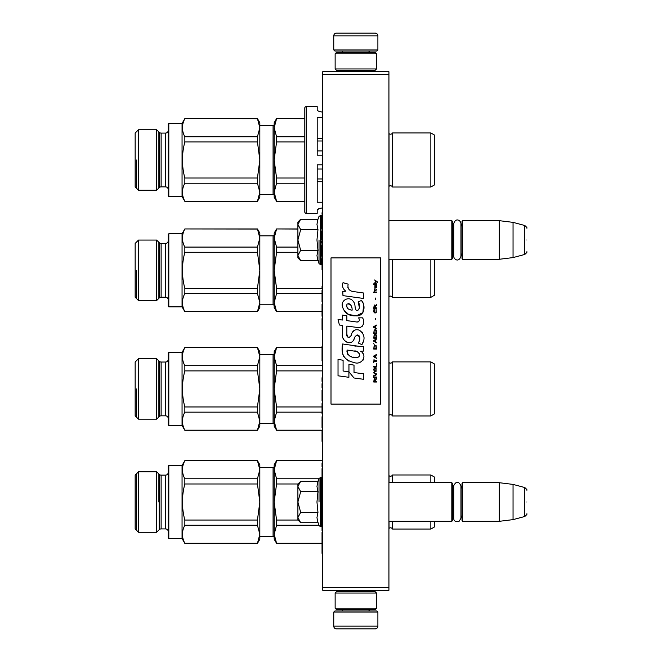 <?xml version="1.0" encoding="UTF-8"?>
<svg xmlns="http://www.w3.org/2000/svg" width="662" height="662" viewBox="0 0 662 662"><rect width="100%" height="100%" fill="white"/><g stroke="black" fill="none" stroke-linecap="round" stroke-linejoin="round"><path stroke-width="0.99" d="M388.925 71.719L388.925 74.475L322.725 74.475L322.725 71.719L388.925 71.719M388.925 587.525L322.725 587.525L322.725 590.281L388.925 590.281L388.925 74.475M322.725 587.525L322.725 74.475M322.725 466.735L322.038 466.735L322.038 462.928L322.725 462.928M322.725 468.638L322.038 468.638L322.038 471.452L322.725 471.452M322.725 475.647L322.038 475.647L322.038 471.452M322.725 489.574L322.038 489.574L322.038 475.647M322.725 492.387L322.038 492.387L322.038 489.574M322.725 495.201L322.038 495.201L322.038 492.387M322.725 497.965L322.038 497.965L322.038 495.201M322.725 511.892L322.038 511.892L322.038 497.965M322.725 515.59L322.038 515.59L322.038 511.892M322.725 518.404L322.038 518.404L322.038 515.59M322.725 520.241L322.038 520.241L322.038 518.404M322.725 527.639L322.038 527.639L322.038 520.241M322.725 530.452L322.038 530.452L322.038 527.639M322.725 553.358L322.038 553.358L322.038 532.215L322.725 532.215M322.725 540.606L322.038 540.606M322.725 552.737L322.038 552.737M322.725 430.234L322.038 430.234L322.725 430.532M322.725 431.434L322.038 431.434L322.038 430.532M322.725 432.634L322.038 432.634L322.038 431.434M322.725 434.131L322.038 434.131L322.038 432.634M322.725 439.535L322.038 439.535L322.038 434.131M322.725 441.331L322.038 441.331L322.038 439.535M322.725 416.737L322.038 416.737L322.038 417.333L322.725 417.333M322.725 418.533L322.038 418.533L322.038 417.333M322.725 419.733L322.038 419.733L322.038 418.533M322.725 421.239L322.038 421.239L322.038 419.733M322.725 423.639L322.038 423.639L322.038 421.239M322.725 425.136L322.038 425.136L322.038 423.639M322.725 426.634L322.038 426.634L322.038 425.136M322.725 427.536L322.038 427.536L322.038 426.634M322.725 427.834L322.038 427.536M322.725 403.539L322.038 403.539L322.725 403.837M322.725 404.134L322.038 403.837M322.725 404.739L322.038 404.739L322.038 404.134M322.725 405.64L322.038 405.64L322.038 404.739M322.725 407.138L322.038 407.138L322.038 405.64M322.725 408.934L322.038 408.934L322.038 407.138M322.725 410.738L322.038 410.738L322.038 408.934M322.725 412.236L322.038 412.236L322.038 410.738M322.725 413.138L322.038 413.138L322.038 412.236M322.725 413.733L322.038 413.733L322.038 413.138M322.725 414.04L322.038 413.733M322.725 414.338L322.038 414.04M322.725 390.34L322.038 390.34L322.038 390.936L322.725 390.936M322.725 391.838L322.038 391.838L322.038 390.936M322.725 393.336L322.038 393.336L322.038 391.838M322.725 394.842L322.038 394.842L322.038 393.336M322.725 396.339L322.038 396.339L322.038 394.842M322.725 397.837L322.038 397.837L322.038 396.339M322.725 399.335L322.038 399.335L322.038 397.837M322.725 400.237L322.038 400.237L322.038 399.335M322.725 400.841L322.038 400.841L322.038 400.237M322.725 401.139L322.038 400.841M322.725 383.737L322.038 383.737L322.038 387.94L322.725 387.94M322.725 377.737L322.038 377.737L322.038 379.541L322.725 379.541M322.725 381.337L322.038 381.337L322.038 379.541M322.725 352.54L322.038 352.54L322.038 346.54L322.725 346.54M322.725 354.94L322.038 354.94L322.038 352.54M322.725 359.143L322.038 359.143L322.038 354.94M322.725 360.939L322.038 360.939L322.038 359.143M322.725 348.344L322.038 348.344M322.725 318.645L322.038 318.645L322.725 318.943M322.725 319.845L322.038 319.845L322.038 318.943M322.725 321.045L322.038 321.045L322.038 319.845M322.725 322.543L322.038 322.543L322.038 321.045M322.725 327.947L322.038 327.947L322.038 322.543M322.725 329.742L322.038 329.742L322.038 327.947M322.725 304.247L322.038 304.247L322.038 306.051L322.725 306.051M322.725 307.251L322.038 307.251L322.038 306.051M322.725 313.25L322.038 313.25L322.038 307.251M322.725 314.45L322.038 314.45L322.038 313.25M322.725 316.246L322.038 316.246L322.038 314.45M322.725 290.452L322.038 290.452L322.038 295.252L322.725 295.252M322.725 297.048L322.038 297.048L322.038 295.252M322.725 301.847L322.038 301.847L322.038 297.048M322.725 286.547L322.038 286.547L322.038 288.053L322.725 288.053M322.725 258.652L322.038 258.652L322.725 258.95M322.725 259.852L322.038 259.852L322.038 258.95M322.725 261.051L322.038 261.051L322.038 259.852M322.725 262.549L322.038 262.549L322.038 261.051M322.725 267.953L322.038 267.953L322.038 262.549M322.725 269.748L322.038 269.748L322.038 267.953M322.725 245.453L322.038 245.453L322.038 256.252L322.725 256.252M322.725 241.258L322.038 241.258L322.038 243.053L322.725 243.053M322.725 231.055L322.038 231.055L322.038 233.752L322.725 233.752M322.038 239.975L322.038 233.752M322.725 216.656L322.038 216.656L322.725 216.954M322.725 217.558L322.038 217.558L322.038 216.954M322.725 218.758L322.038 218.758L322.038 217.558M322.725 219.958L322.038 219.958L322.038 218.758M322.725 221.456L322.038 221.456L322.038 219.958M322.725 228.655L322.038 228.655L322.038 221.456M322.725 212.759L322.038 212.759L322.038 214.256L322.725 214.256M388.925 521.325L451.815 521.325L451.815 482.706L388.925 482.706M451.815 521.325L452.369 520.771L452.369 483.26L451.815 482.706M462.572 521.325L462.018 520.771L462.018 483.26L462.572 482.706L499.256 482.706L499.256 521.325L462.572 521.325L462.572 482.706M513.05 484.402L524.801 487.546L524.801 516.484L513.05 519.629L513.05 484.402L499.256 482.706M526.844 502.019C526.844 486.793 526.844 486.793 526.844 502.019C526.844 517.237 526.844 517.237 526.844 502.019M388.925 259.281L451.815 259.281L451.815 220.669L388.925 220.669M451.815 259.281L452.369 258.734L452.369 221.216L451.815 220.669M462.572 259.281L462.018 258.734L462.018 221.216L462.572 220.669L499.256 220.669L499.256 259.281L462.572 259.281L462.572 220.669M513.05 222.358L524.801 225.51L524.801 254.44L513.05 257.592L513.05 222.358L499.256 220.669M526.844 239.975C526.844 224.749 526.844 224.749 526.844 239.975C526.844 255.201 526.844 255.201 526.844 239.975M333.756 612.077L334.864 610.968L376.786 610.968L377.894 612.077L333.756 612.077L333.756 626.144A2.756 2.756 42.8 0 0 336.519 628.9L346.168 628.9M342.064 590.281L342.064 591.663M369.586 590.281L369.586 591.663M368.924 609.594L368.924 609.868A1.101 1.101 -42.1 0 0 370.033 610.968M342.726 609.594L368.924 609.868M341.617 610.968A1.101 1.101 42.1 0 0 342.726 609.868M377.894 612.077L377.894 626.144L333.756 626.144M365.482 628.9L375.131 628.9A2.756 2.756 -42.8 0 0 377.894 626.144M375.131 628.9L336.519 628.9M377.894 49.923L376.786 51.032L334.864 51.032L333.756 49.923L377.894 49.923L377.894 35.856A2.756 2.756 -137.2 0 0 375.131 33.1L365.482 33.1M369.586 71.719L369.586 70.338M342.064 71.719L342.064 70.338M342.726 52.406L342.726 52.133A1.101 1.101 137.9 0 0 341.617 51.032M368.924 52.406L342.726 52.133M370.033 51.032A1.101 1.101 -137.9 0 0 368.924 52.133M333.756 49.923L333.756 35.856L377.894 35.856M346.168 33.1L336.519 33.1A2.756 2.756 137.2 0 0 333.756 35.856M336.519 33.1L375.131 33.1M376.512 593.044L375.131 591.663L336.519 591.663L335.137 593.044L376.512 593.044L376.512 608.212L375.131 609.594L336.519 609.594L335.137 608.212L376.512 608.212M335.137 608.212L335.137 593.044M340.516 591.663L371.134 591.663M335.137 68.956L336.519 70.338L375.131 70.338L376.512 68.956L335.137 68.956L335.137 53.788L336.519 52.406L375.131 52.406L376.512 53.788L335.137 53.788M376.512 53.788L376.512 68.956M371.134 70.338L340.516 70.338M300.267 522.31L297.9 519.943L297.9 517.543L300.672 522.715L317.967 522.715L316.957 517.651L317.967 512.371L316.957 502.019L317.967 491.667L316.957 486.38L317.967 481.315L300.672 481.315L297.9 486.487L297.9 517.543L300.672 512.371L297.9 502.019L300.672 491.667L317.967 491.667M319.018 502.019L319.018 478.419L319.018 502.019M317.156 519.778L319.018 525.611L320.573 526.704L322.038 526.389M300.672 491.667L297.9 486.487L297.9 484.088L300.258 481.729M317.967 512.371L300.672 512.371M300.267 260.274L297.9 257.907L297.9 255.507L300.672 260.679L317.967 260.679L316.957 255.615L317.967 250.327L316.957 239.975L317.967 229.623L316.957 224.335L317.967 219.271L300.672 219.271L297.9 224.443L297.9 255.507L300.672 250.327L297.9 239.975L300.672 229.623L317.967 229.623M319.018 239.975L319.018 263.575L319.018 239.975M317.156 257.733L319.018 263.575L320.573 264.659L322.038 264.353M300.672 229.623L297.9 224.443L297.9 222.043L300.258 219.685M317.967 250.327L300.672 250.327M453.718 256.26L453.718 223.69C455.787 216.962 461.091 220.785 460.942 223.69L460.942 256.26C458.758 263.071 453.594 259.09 453.718 256.26L453.718 253.306L452.369 255.971M453.718 223.69L453.718 226.644L452.369 223.979M453.718 518.305L453.718 485.726C456.126 481.067 458.534 481.067 460.942 485.726L460.942 518.305L458.956 521.532C453.544 522.285 453.851 519.107 453.718 518.305L453.718 515.35L452.369 518.015M453.718 485.726L453.718 488.688L452.369 486.016M392.508 482.706L392.508 474.985A2.209 2.209 0 0 1 389.024 475.639L388.925 475.539M434.438 521.325L434.438 526.977L430.854 529.046L392.508 529.046A2.209 2.209 0 0 0 389.024 528.4L389.024 521.325M392.508 529.046L392.508 521.325M274.176 539.257L274.176 534.267L276.567 543.287L274.176 539.257M322.725 460.644L276.567 460.644L322.725 460.752M276.567 460.752L274.176 469.772L274.49 466.602M274.176 469.772L276.567 478.783L276.567 483.98L274.176 502.019L274.176 464.782L276.567 460.644M276.567 478.783L318.885 478.783M276.567 483.98L298.008 483.98M321.07 483.98L322.038 483.98M276.567 520.051L276.567 525.247L274.176 534.267L274.176 502.019L276.567 520.051L298.008 520.051M321.07 520.051L322.038 520.051M276.567 525.247L318.885 525.247M276.567 543.287L322.038 543.287M274.176 534.267L274.49 531.098M274.176 466.437A1.101 1.101 -136.3 0 1 273.075 467.538L259.835 467.538M273.075 467.538L273.075 536.493L259.835 536.493L259.835 537.461L259.835 534.267L257.444 543.394L184.839 543.394L182.05 538.562L182.05 465.469L168.81 465.469L168.81 485.469M273.075 536.493A1.101 1.101 -43.7 0 1 274.176 537.602M274.176 502.019L274.49 495.689M430.854 482.706L430.854 474.985L434.438 477.054L434.438 482.706M430.854 474.985L392.508 474.985M430.854 529.046L430.854 521.325M389.024 482.706L389.024 475.639M184.839 543.394L184.839 543.287C181.653 537.271 181.653 531.263 184.839 525.247L257.444 525.247L259.835 534.267L259.835 539.257L257.444 543.394M259.835 534.267L259.835 464.782L257.444 460.644L259.835 469.772L257.444 478.783L257.444 483.98L259.835 502.019L257.444 520.051L184.839 520.051C181.653 508.027 181.653 496.003 184.839 483.98L257.444 483.98M257.444 460.644L184.839 460.644L182.05 465.469M257.444 460.752L184.839 460.644M156.629 471.766L159.178 474.315L159.178 529.716L156.629 532.265L156.629 471.766L138.515 471.766L135.156 475.126L135.156 528.913L138.515 532.265L138.515 471.766M156.629 532.265L138.515 532.265M184.839 483.98L184.839 478.783L257.444 478.783M184.839 460.752C181.653 466.76 181.653 472.776 184.839 478.783M184.839 543.287L257.444 543.287M257.444 525.247L257.444 520.051M184.839 525.247L184.839 520.051M182.05 538.562L168.81 538.562L168.81 465.469L168.256 466.023L168.256 538.016L168.81 538.562L168.81 518.569M168.256 538.016L168.256 466.023M159.178 474.315A2.756 2.756 108.6 0 0 161.123 475.126L165.5 475.126A2.756 2.756 -138.9 0 0 168.256 472.362M165.5 475.126L165.5 528.913A2.756 2.756 -41 0 1 168.256 531.669M165.5 528.913L161.123 528.913A2.756 2.756 71.4 0 0 159.178 529.716M136.273 474.009L136.273 530.022M158.872 502.019L158.872 474.009M430.854 415.959L430.854 361.891L434.438 363.968L434.438 413.882L430.854 415.959L392.508 415.959L392.508 361.891A2.209 2.209 0 0 1 389.024 362.544L388.925 362.445M392.508 415.959A2.209 2.209 0 0 0 389.024 415.306L389.024 362.544M274.176 426.163L274.176 421.173L276.567 430.192L274.176 426.163M322.038 347.55L276.567 347.55L322.038 347.658M276.567 347.658L274.176 356.677L274.49 353.516M274.176 356.677L276.567 365.697L276.567 370.894L274.176 388.925L274.176 351.688L276.567 347.55M276.567 365.697L322.725 365.697M276.567 370.894L322.725 370.894M276.567 406.956L276.567 412.153L274.176 421.173L274.176 388.925L276.567 406.956L322.038 406.956M276.567 412.153L322.038 412.153M276.567 430.192L322.725 430.192M274.176 421.173L274.49 418.012M274.176 353.343A1.101 1.101 -136.3 0 1 273.075 354.443L259.835 354.443M273.075 354.443L273.075 423.407L259.835 423.407L259.835 424.367L259.835 421.173L257.444 430.3L184.839 430.3L182.05 425.476L182.05 352.374L168.81 352.374L168.81 372.375M273.075 423.407A1.101 1.101 -43.7 0 1 274.176 424.507M274.176 388.925L274.49 382.595M430.854 361.891L392.508 361.891M184.839 430.3L184.839 430.192C181.653 424.177 181.653 418.169 184.839 412.153L257.444 412.153L259.835 421.173L259.835 426.163L257.444 430.3M259.835 421.173L259.835 351.688L257.444 347.55L259.835 356.677L257.444 365.697L257.444 370.894L259.835 388.925L257.444 406.956L184.839 406.956C181.653 394.933 181.653 382.909 184.839 370.894L257.444 370.894M257.444 347.55L184.839 347.55L182.05 352.374M257.444 347.658L184.839 347.55M156.629 358.672L159.178 361.22L159.178 416.63L156.629 419.17L156.629 358.672L138.515 358.672L135.156 362.031L135.156 415.819L138.515 419.17L138.515 358.672M156.629 419.17L138.515 419.17M184.839 370.894L184.839 365.697L257.444 365.697M184.839 347.658C181.653 353.673 181.653 359.681 184.839 365.697M184.839 430.192L257.444 430.192M257.444 412.153L257.444 406.956M184.839 412.153L184.839 406.956M182.05 425.476L168.81 425.476L168.81 352.374L168.256 352.929L168.256 424.921L168.81 425.476L168.81 405.475M168.256 424.921L168.256 352.929M159.178 361.22A2.756 2.756 108.6 0 0 161.123 362.031L165.5 362.031A2.756 2.756 -138.9 0 0 168.256 359.276M165.5 362.031L165.5 415.819A2.756 2.756 -41 0 1 168.256 418.574M165.5 415.819L161.123 415.819A2.756 2.756 71.4 0 0 159.178 416.63M136.273 388.925L136.273 416.936M158.872 416.936L158.872 360.914M434.438 405.31L434.438 372.541M434.438 259.281L434.438 295.277L430.854 297.346L392.508 297.346A2.209 2.209 0 0 0 389.024 296.7L389.024 259.281M392.508 297.346L392.508 259.281M274.176 307.557L274.176 302.567L276.567 311.587L274.176 307.557M297.9 228.944L276.567 228.944L297.9 229.052M276.567 229.052L274.176 238.072L274.49 234.902M274.176 238.072L276.567 247.083L276.567 252.28L274.176 270.319L274.176 233.082L276.567 228.944M276.567 247.083L297.9 247.083M276.567 252.28L297.9 252.28M321.07 252.28L322.038 252.28M276.567 288.351L276.567 293.547L274.176 302.567L274.176 270.319L276.567 288.351L322.725 288.351M276.567 293.547L322.038 293.547M276.567 311.587L322.038 311.587M274.176 302.567L274.49 299.398M274.176 234.737A1.101 1.101 -136.3 0 1 273.075 235.838L259.835 235.838M273.075 235.838L273.075 304.793L259.835 304.793L259.835 305.761L259.835 302.567L257.444 311.694L184.839 311.694L182.05 306.862L182.05 233.769L168.81 233.769L168.81 253.769M273.075 304.793A1.101 1.101 -43.7 0 1 274.176 305.902M274.176 270.319L274.49 263.989M430.854 297.346L430.854 259.281M184.839 311.694L184.839 311.587C181.653 305.571 181.653 299.563 184.839 293.547L257.444 293.547L259.835 302.567L259.835 307.557L257.444 311.694M259.835 302.567L259.835 233.082L257.444 228.944L259.835 238.072L257.444 247.083L257.444 252.28L259.835 270.319L257.444 288.351L184.839 288.351C181.653 276.327 181.653 264.303 184.839 252.28L257.444 252.28M257.444 228.944L184.839 228.944L182.05 233.769M257.444 229.052L184.839 228.944M156.629 240.066L159.178 242.615L159.178 298.016L156.629 300.565L156.629 240.066L138.515 240.066L135.156 243.426L135.156 297.213L138.515 300.565L138.515 240.066M156.629 300.565L138.515 300.565M184.839 252.28L184.839 247.083L257.444 247.083M184.839 229.052C181.653 235.06 181.653 241.076 184.839 247.083M184.839 311.587L257.444 311.587M257.444 293.547L257.444 288.351M184.839 293.547L184.839 288.351M182.05 306.862L168.81 306.862L168.81 233.769L168.256 234.323L168.256 306.316L168.81 306.862L168.81 286.869M168.256 306.316L168.256 234.323M159.178 242.615A2.756 2.756 108.6 0 0 161.123 243.426L165.5 243.426A2.756 2.756 -138.9 0 0 168.256 240.662M165.5 243.426L165.5 297.213A2.756 2.756 -41 0 1 168.256 299.969M165.5 297.213L161.123 297.213A2.756 2.756 71.4 0 0 159.178 298.016M136.273 270.319L136.273 298.33M158.872 298.33L158.872 242.309M434.438 286.696L434.462 259.281M430.854 187.015L430.854 132.954L434.438 135.023L434.438 184.946L430.854 187.015L392.508 187.015L392.508 132.954A2.209 2.209 0 0 1 389.024 133.6L388.925 133.501M392.508 187.015A2.209 2.209 0 0 0 389.024 186.361L389.024 133.6M274.176 197.218L274.176 192.228L276.567 201.248L274.176 197.218M304.793 118.606L276.567 118.606L304.793 118.713M276.567 118.713L274.176 127.733L274.49 124.572M274.176 127.733L276.567 136.753L276.567 141.949L274.176 159.981L274.176 122.743L276.567 118.606M276.567 136.753L304.793 136.753M276.567 141.949L304.793 141.949M276.567 178.02L276.567 183.217L274.176 192.228L274.176 159.981L276.567 178.02L304.793 178.02M276.567 183.217L304.793 183.217M276.567 201.248L304.793 201.248M274.176 192.228L274.49 189.067M274.176 124.398A1.101 1.101 -136.3 0 1 273.075 125.507L259.835 125.507M273.075 125.507L273.075 194.463L259.835 194.463L259.835 195.431L259.835 192.228L257.444 201.356L184.839 201.356L182.05 196.531L182.05 123.438L168.81 123.438L168.81 143.431M273.075 194.463A1.101 1.101 -43.7 0 1 274.176 195.563M274.176 159.981L274.49 153.658M430.854 132.954L392.508 132.954M184.839 201.356L184.839 201.248C181.653 195.24 181.653 189.224 184.839 183.217L257.444 183.217L259.835 192.228L259.835 197.218L257.444 201.356M259.835 192.228L259.835 122.743L257.444 118.606L259.835 127.733L257.444 136.753L257.444 141.949L259.835 159.981L257.444 178.02L184.839 178.02C181.653 165.996 181.653 153.973 184.839 141.949L257.444 141.949M257.444 118.606L184.839 118.606L182.05 123.438M257.444 118.713L184.839 118.606M156.629 129.735L159.178 132.284L159.178 187.685L156.629 190.234L156.629 129.735L138.515 129.735L135.156 133.087L135.156 186.874L138.515 190.234L138.515 129.735M156.629 190.234L138.515 190.234M184.839 141.949L184.839 136.753L257.444 136.753M184.839 118.713C181.653 124.729 181.653 130.737 184.839 136.753M184.839 201.248L257.444 201.248M257.444 183.217L257.444 178.02M184.839 183.217L184.839 178.02M182.05 196.531L168.81 196.531L168.81 123.438L168.256 123.984L168.256 195.977L168.81 196.531L168.81 176.531M168.256 195.977L168.256 123.984M159.178 132.284A2.756 2.756 108.6 0 0 161.123 133.087L165.5 133.087A2.756 2.756 -138.9 0 0 168.256 130.331M165.5 133.087L165.5 186.874A2.756 2.756 -41 0 1 168.256 189.638M165.5 186.874L161.123 186.874A2.756 2.756 71.4 0 0 159.178 187.685M136.273 159.981L136.273 187.991M158.872 187.991L158.872 131.978M434.438 176.365L434.438 143.604M317.206 213.354L317.206 210.259L317.206 213.354L306.175 213.354L306.175 106.607L317.206 106.607L317.206 109.71L317.206 106.607M320.896 111.886L322.708 112.035C319.291 111.762 317.454 110.993 317.206 109.71L317.321 110.132M322.684 207.934L319.589 208.398L317.313 209.846M317.272 209.945L317.206 210.259C317.454 208.977 319.291 208.199 322.725 207.934L322.725 207.934M322.725 117.712L317.206 117.712L317.206 155.156L322.725 155.156M322.725 164.813L317.206 164.813L317.206 202.258L322.725 202.258M306.175 213.354A1.382 1.382 45.9 0 1 304.793 211.981L304.793 107.989A1.382 1.382 45.7 0 1 306.175 106.607M377.448 282.475L377.448 281.896L374.634 279.968L375.867 281.416L374.634 283.055L376.281 281.706L377.448 282.475M376.512 382.032L376.512 381.453L375.28 381.453L375.28 379.814L376.512 379.045L376.512 378.366L375.164 379.235L374.22 378.556L373.757 382.032L376.512 382.032M373.757 377.597L376.512 377.597L376.512 377.017L373.757 377.017L373.757 377.597M373.757 376.248L376.512 374.709L376.512 373.931L373.757 372.392L373.757 372.971L376.157 374.32L373.757 375.668L373.757 376.248M373.757 369.305L374.162 371.332L376.099 371.332L376.099 368.055L374.402 367.865L373.757 369.305M373.757 366.417L373.757 366.996L376.512 366.996L376.512 363.529L376.157 366.417L373.757 366.417M376.512 355.047L376.512 354.468L373.757 356.007L373.757 356.777L376.512 358.324L375.809 357.356L375.809 355.428L376.512 355.047M376.099 345.506L374.162 345.506L373.757 349.073L376.512 349.073L376.099 345.506M374.162 344.447L373.757 343.578L374.162 344.447M373.757 341.261L376.512 342.808L375.809 341.84L375.809 339.912L376.512 338.952L373.757 340.491L373.757 341.261M376.339 334.997L375.577 334.327L374.162 334.616L373.757 338.183L376.512 338.183L376.339 334.997M376.339 330.371L375.577 329.701L374.162 329.99L373.757 333.557L376.512 333.557L376.339 330.371M375.511 319.68L375.222 318.331L375.511 319.68M373.757 292.596L376.512 292.596L376.512 292.016L373.757 292.016L373.757 292.596M376.455 286.141L376.512 285.082L374.932 285.372L374.866 288.069L374.99 285.852L375.809 288.16L376.397 287.78L376.455 286.141M374.047 359.094L373.757 362.751L374.047 361.212L376.512 361.212L376.512 360.633L374.047 360.633L374.047 359.094M376.512 325.075L373.757 326.614L373.757 327.384L376.512 328.931L375.809 327.963L375.809 326.035L376.512 325.075M376.041 290.477L376.512 289.128L375.925 289.997L374.866 289.997L374.634 288.93L374.634 289.997L374.162 289.997L374.634 291.247L374.866 290.477L376.041 290.477M376.099 309.27L376.099 311.777L375.577 312.348L374.278 312.067L374.46 309.171L373.931 309.651L373.815 311.868L374.402 312.836L375.577 312.927L376.339 312.257L376.099 309.27M376.512 307.822L375.28 307.822L375.28 306.183L376.512 305.414L376.512 304.735L375.164 305.604L374.22 304.934L373.757 308.401L376.512 308.401L376.512 307.822M375.511 299.34L375.222 297.991L375.511 299.34M376.512 284.304L376.512 283.824L373.757 283.824L373.757 284.304L376.512 284.304M354.203 291.785C349.321 291.164 347.302 288.615 348.146 284.139L343.015 282.674C341.898 286.158 342.858 289.004 345.895 291.222L342.742 291.396L342.974 295.624L363.595 298.471L363.595 293.009L352.292 291.388M361.502 300.44L358.101 301.946C360.385 305.165 360.244 307.946 357.679 310.304C353.814 311.09 356.164 304.172 353.558 301.922C349.875 295.211 339.747 300.25 342.676 307.325C344.737 313.325 349.122 316.155 355.817 315.815C364.414 316.841 366.144 305.629 361.502 300.44L363.049 303.122M346.871 334.31L346.871 326.093L356.677 327.367C362.528 329.271 365.631 322.162 362.486 317.834L358.655 317.834C359.987 320.425 359.317 321.806 356.661 321.989L346.863 320.615L346.863 315.848L342.386 315.071L342.386 320.036L338.05 319.44L339.399 325.009L342.386 325.414L342.386 334.31C341.195 340.574 350.885 346.507 353.913 339.474C354.923 335.775 356.727 334.624 359.342 336.023C360.26 338.53 359.855 340.847 358.134 342.974L361.915 344.637C365.432 338.828 364.572 333.996 359.342 330.164C355.56 328.989 352.954 330.272 351.53 333.996C351.481 337.595 346.193 338.745 346.871 334.31L347.964 337.264M360.699 346.557L342.643 343.975C340.516 354.261 344.372 360.451 354.203 362.528C361.51 365.54 368.064 355.577 360.699 351.232L363.628 351.075L363.628 346.557L360.699 346.557M348.948 364.257L348.948 371.837L354.013 377.985L363.81 379.326L363.81 373.865L354.013 372.516L354.013 365.134L348.948 364.257M338.025 375.801L348.899 377.29L348.899 371.829L343.09 371.01L343.09 360.252L338.025 359.383L338.025 375.801M380.65 257.907L331 257.907L331 404.093L380.65 404.093L380.65 257.907M351.075 290.932L350.049 290.295M348.394 288.731L347.823 287.291M342.709 286.927L342.966 287.639M358.101 301.946L359.565 308.153M358.73 309.733L357.621 310.321M343.28 309.427L348.634 314.508L356.396 315.799L362.9 312.596L363.595 304.925M361.915 344.637L363.736 340.467M363.943 337.281L363.703 335.502M362.362 332.514L361.824 331.836M355.295 329.858L352.656 331.91M350.587 336.039L349.966 336.958M349.693 337.198L349.106 337.446M353.442 340.433L354.65 338.15M356.52 335.237L357.199 334.972M357.414 334.947L359.797 337.256M359.838 338.663L359.607 340.028M343.09 338.017L343.611 339.176M345.514 341.418L346.623 342.08M348.427 342.61L349.271 342.684M351.307 342.345L352.515 341.575M358.655 317.834L359.267 319.473M358.357 321.831L357.298 322.022M357.439 327.45L358.316 327.491M359.764 327.425L360.848 327.119M362.064 326.416L362.768 325.721M363.438 324.165L363.67 322.022M356.197 346.176L354.41 345.928M359.027 362.511L360.856 362.006M363.124 360.095L363.579 359.11M363.926 357.091L363.901 356.214M363.744 355.221L362.594 352.904M342.494 347.989L342.304 350.537M342.693 353.955L343.628 356.396M347.84 360.591L348.899 361.146M351.448 310.048L349.793 309.584M347.624 308.376L346.582 306.473M346.549 306.274L346.582 304.909M348.212 303.544L349.205 303.709M350.272 304.363L351.034 305.546M351.414 306.506L351.754 307.739M354.203 351.017C358.796 350.107 362.304 357.77 356.115 357.48C350.264 357.712 347.244 355.229 347.062 350.033L355.602 351.299M357.463 351.977L357.935 352.258M359.143 353.26L359.549 354.137M359.632 354.849L359.574 355.279M359.549 355.767L358.688 356.892M355.229 357.397L353.21 357.108M351.795 356.793L349.586 355.957M347.98 354.733L347.07 352.978M346.946 351.927L346.979 350.752M374.932 381.453L374.047 381.453L374.402 379.045L374.932 381.453M374.104 369.305L374.46 368.444L375.809 368.444L375.983 370.753L374.46 370.943L374.104 369.305M375.577 355.527L375.577 357.265L373.989 356.396L375.577 355.527M374.104 346.756L374.46 345.887L375.809 345.887L376.157 348.493L374.104 348.493L374.104 346.756M375.577 340.011L375.577 341.749L373.989 340.88L375.577 340.011M374.104 335.866L374.46 334.997L375.809 334.997L376.157 337.603L374.104 337.603L374.104 335.866M374.104 331.24L374.46 330.371L375.809 330.371L376.157 332.978L374.104 332.978L374.104 331.24M375.867 285.752L376.041 287.68L375.511 286.812L375.867 285.752M375.577 326.134L375.577 327.864L373.989 327.003L375.577 326.134M374.932 307.822L374.047 307.822L374.402 305.414L374.932 307.822M352.134 310.155C347.889 309.758 346.193 307.706 347.045 303.982C350.529 303.775 352.225 305.827 352.134 310.155M322.725 472.834L322.038 472.834M322.725 477.029L322.038 477.029M322.725 488.2L322.038 488.2M322.725 499.338L322.038 499.338M322.725 510.51L322.038 510.51M317.967 481.315L319.018 478.419L321.07 477.327L321.07 526.704M320.573 477.327L320.573 526.704M317.967 219.271L319.018 216.375L321.07 215.291L321.07 264.659M320.573 215.291L320.573 264.659M161.123 475.126L161.123 528.913M161.123 362.031L161.123 415.819M161.123 243.426L161.123 297.213M161.123 133.087L161.123 186.874M317.206 138.259L322.725 138.259M322.725 181.702L317.206 181.702M322.725 150.944L317.206 150.944M317.206 140.998L322.725 140.998M317.206 169.025L322.725 169.025M322.725 178.972L317.206 178.972M321.07 513.05L322.038 513.05M460.942 515.574L462.018 518.015M460.942 488.457L462.018 486.016M513.05 519.629L499.256 521.325M524.801 487.546C526.729 489.259 527.407 490.145 526.844 490.211M524.801 516.484C526.729 514.771 527.407 513.886 526.844 513.82M321.07 251.006L322.038 251.006M460.942 253.529L462.018 255.971M460.942 226.421L462.018 223.979M513.05 257.592L499.256 259.281M524.801 225.51C526.729 227.215 527.407 228.109 526.844 228.175M524.801 254.44C526.729 252.735 527.407 251.841 526.844 251.775M321.07 477.327L322.038 477.641M321.07 215.291L322.725 216.946M322.038 543.394L276.567 543.394M322.038 430.3L276.567 430.3M434.462 405.293L434.462 372.557M322.038 311.694L276.567 311.694M434.462 286.687L434.553 259.281M304.793 201.356L276.567 201.356M434.462 176.349L434.462 143.613"/></g></svg>
